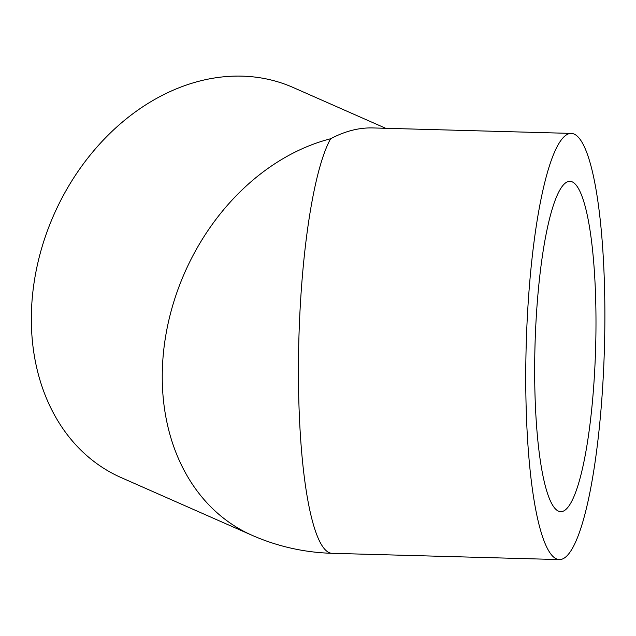 <?xml version="1.0" encoding="UTF-8"?>
<svg xmlns="http://www.w3.org/2000/svg" width="636" height="636" viewBox="0 0 636 636"><rect width="100%" height="100%" fill="white"/><g stroke="black" fill="none" stroke-linecap="round" stroke-linejoin="round"><path stroke-width="0.95" d="M385.702 128.289L293.077 87.458A213.171 167.522 113.8 0 0 199.704 81.05A213.171 167.522 113.8 0 0 36.149 270.785A213.171 167.522 113.8 0 0 121.102 477.564L252.015 535.281A213.171 213.171 0 0 0 332.119 553.312L332.119 553.312A213.171 39.146 91.6 0 1 298.435 374.882A213.171 39.146 91.6 0 1 330.617 138.759C344.855 131.207 358.839 127.598 372.561 127.931L571.207 133.409A213.171 39.146 91.6 0 0 526.195 345.42A213.171 39.146 91.6 0 0 559.449 559.585A213.171 39.146 91.6 0 0 604.2 277.073A213.171 39.146 91.6 0 0 571.207 133.409M535.186 400.314A165.249 30.345 -88.4 0 1 569.88 181.316A165.249 30.345 -88.4 0 1 595.463 292.679A165.249 30.345 -88.4 0 1 560.769 511.678A165.249 30.345 -88.4 0 1 535.186 400.314M330.617 138.759A213.171 167.522 113.8 0 0 167.061 328.494A213.171 167.522 113.8 0 0 252.015 535.281M559.449 559.585L332.119 553.312"/></g></svg>
